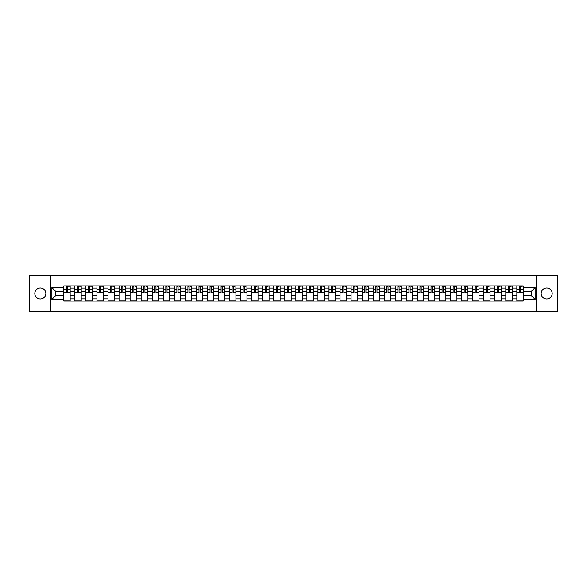 <?xml version="1.0" encoding="UTF-8"?>
<svg xmlns="http://www.w3.org/2000/svg" width="587" height="587" viewBox="0 0 587 587"><rect width="100%" height="100%" fill="white"/><g stroke="black" fill="none" stroke-linecap="round" stroke-linejoin="round"><path stroke-width="0.88" d="M546.673 287.975A5.525 5.525 0 0 0 541.148 293.5A5.525 5.525 0 0 0 546.673 299.025A5.525 5.525 0 0 0 552.198 293.5A5.525 5.525 0 0 0 546.673 287.975M40.327 287.975A5.525 5.525 0 0 0 34.802 293.5A5.525 5.525 0 0 0 40.327 299.025A5.525 5.525 0 0 0 45.852 293.5A5.525 5.525 0 0 0 40.327 287.975M536.54 311.213L557.65 311.213L557.65 275.787L29.35 275.787L29.35 311.213L536.54 311.213L536.54 275.787M74.828 301.116L74.828 288.048L70.154 288.048L70.154 301.116M70.154 288.048L70.154 285.884M74.828 288.048L74.828 285.884M81.204 285.884L81.204 301.116M85.878 301.116L85.878 285.884M92.254 285.884L92.254 301.116M96.928 301.116L96.928 285.884M103.305 285.884L103.305 301.116M107.979 301.116L107.979 285.884M114.355 285.884L114.355 301.116M119.029 301.116L119.029 285.884M125.405 285.884L125.405 301.116M130.079 301.116L130.079 285.884M136.455 285.884L136.455 301.116M141.129 301.116L141.129 285.884M147.506 285.884L147.506 301.116M152.18 301.116L152.18 285.884M158.556 285.884L158.556 301.116M163.23 301.116L163.23 285.884M169.606 285.884L169.606 301.116M174.28 301.116L174.28 285.884M180.657 285.884L180.657 301.116M185.331 301.116L185.331 285.884M191.707 285.884L191.707 301.116M196.381 301.116L196.381 285.884M202.757 285.884L202.757 301.116M207.431 301.116L207.431 285.884M213.807 285.884L213.807 301.116M218.481 301.116L218.481 285.884M224.858 285.884L224.858 301.116M229.532 301.116L229.532 285.884M235.908 285.884L235.908 301.116M240.582 301.116L240.582 285.884M246.958 285.884L246.958 301.116M251.632 301.116L251.632 285.884M258.009 285.884L258.009 301.116M262.683 301.116L262.683 285.884M269.059 285.884L269.059 301.116M273.74 301.116L273.74 285.884M280.109 285.884L280.109 301.116M284.79 301.116L284.79 285.884M291.159 285.884L291.159 301.116M295.841 301.116L295.841 285.884M302.21 285.884L302.21 301.116M306.891 301.116L306.891 285.884M313.26 285.884L313.26 301.116M317.941 301.116L317.941 285.884M324.317 285.884L324.317 301.116M328.991 301.116L328.991 285.884M335.368 285.884L335.368 301.116M340.042 301.116L340.042 285.884M346.418 285.884L346.418 301.116M351.092 301.116L351.092 285.884M357.468 285.884L357.468 301.116M362.142 301.116L362.142 285.884M368.519 285.884L368.519 301.116M373.193 301.116L373.193 285.884M379.569 285.884L379.569 301.116M384.243 301.116L384.243 285.884M390.619 285.884L390.619 301.116M395.293 301.116L395.293 285.884M401.669 285.884L401.669 301.116M406.343 301.116L406.343 285.884M412.72 285.884L412.72 301.116M417.394 301.116L417.394 285.884M423.77 285.884L423.77 301.116M428.444 301.116L428.444 285.884M434.82 285.884L434.82 301.116M439.494 301.116L439.494 285.884M445.871 285.884L445.871 301.116M450.545 301.116L450.545 285.884M456.921 285.884L456.921 301.116M461.595 301.116L461.595 285.884M467.971 285.884L467.971 301.116M472.645 301.116L472.645 285.884M479.021 285.884L479.021 301.116M483.695 301.116L483.695 285.884M490.072 285.884L490.072 301.116M494.746 301.116L494.746 285.884M501.122 285.884L501.122 301.116M505.796 301.116L505.796 285.884M512.172 285.884L512.172 301.116M516.846 301.116L516.846 285.884M516.846 295.694L512.172 295.694M505.796 295.694L501.122 295.694M494.746 295.694L490.072 295.694M483.695 295.694L479.021 295.694M472.645 295.694L467.971 295.694M461.595 295.694L456.921 295.694M450.545 295.694L445.871 295.694M439.494 295.694L434.82 295.694M428.444 295.694L423.77 295.694M417.394 295.694L412.72 295.694M406.343 295.694L401.669 295.694M395.293 295.694L390.619 295.694M384.243 295.694L379.569 295.694M373.193 295.694L368.519 295.694M362.142 295.694L357.468 295.694M351.092 295.694L346.418 295.694M340.042 295.694L335.368 295.694M328.991 295.694L324.317 295.694M317.941 295.694L313.26 295.694M306.891 295.694L302.21 295.694M295.841 295.694L291.159 295.694M284.79 295.694L280.109 295.694M273.74 295.694L269.059 295.694M262.683 295.694L258.009 295.694M251.632 295.694L246.958 295.694M240.582 295.694L235.908 295.694M229.532 295.694L224.858 295.694M218.481 295.694L213.807 295.694M207.431 295.694L202.757 295.694M196.381 295.694L191.707 295.694M185.331 295.694L180.657 295.694M174.28 295.694L169.606 295.694M163.23 295.694L158.556 295.694M152.18 295.694L147.506 295.694M141.129 295.694L136.455 295.694M130.079 295.694L125.405 295.694M119.029 295.694L114.355 295.694M107.979 295.694L103.305 295.694M96.928 295.694L92.254 295.694M85.878 295.694L81.204 295.694M74.828 295.694L70.154 295.694M516.846 291.306L512.172 291.306M505.796 291.306L501.122 291.306M494.746 291.306L490.072 291.306M483.695 291.306L479.021 291.306M472.645 291.306L467.971 291.306M461.595 291.306L456.921 291.306M450.545 291.306L445.871 291.306M439.494 291.306L434.82 291.306M428.444 291.306L423.77 291.306M417.394 291.306L412.72 291.306M406.343 291.306L401.669 291.306M395.293 291.306L390.619 291.306M384.243 291.306L379.569 291.306M373.193 291.306L368.519 291.306M362.142 291.306L357.468 291.306M351.092 291.306L346.418 291.306M340.042 291.306L335.368 291.306M328.991 291.306L324.317 291.306M317.941 291.306L313.26 291.306M306.891 291.306L302.21 291.306M295.841 291.306L291.159 291.306M284.79 291.306L280.109 291.306M273.74 291.306L269.059 291.306M262.683 291.306L258.009 291.306M251.632 291.306L246.958 291.306M240.582 291.306L235.908 291.306M229.532 291.306L224.858 291.306M218.481 291.306L213.807 291.306M207.431 291.306L202.757 291.306M196.381 291.306L191.707 291.306M185.331 291.306L180.657 291.306M174.28 291.306L169.606 291.306M163.23 291.306L158.556 291.306M152.18 291.306L147.506 291.306M141.129 291.306L136.455 291.306M130.079 291.306L125.405 291.306M119.029 291.306L114.355 291.306M107.979 291.306L103.305 291.306M96.928 291.306L92.254 291.306M85.878 291.306L81.204 291.306M74.828 291.306L70.154 291.306M55.633 295.694L63.778 295.694L63.778 291.306L55.633 291.306L55.633 295.694L51.876 299.451L51.876 287.549L63.778 287.549L63.778 291.306M523.222 291.306L523.222 295.694L531.367 295.694L531.367 291.306L523.222 291.306L523.222 285.884L63.778 285.884L63.778 287.549M523.222 287.549L535.124 287.549L535.124 299.451L523.222 299.451L523.222 295.694M63.778 295.694L63.778 301.116L523.222 301.116L523.222 299.451M63.778 299.451L51.876 299.451M50.46 311.213L50.46 275.787M70.154 300.052L63.778 300.052M66.36 286.948L67.564 286.948M81.204 300.052L74.828 300.052M77.411 286.948L78.614 286.948M92.254 300.052L85.878 300.052M88.461 286.948L89.664 286.948M103.305 300.052L96.928 300.052M99.511 286.948L100.715 286.948M114.355 300.052L107.979 300.052M110.561 286.948L111.772 286.948M125.405 300.052L119.029 300.052M121.612 286.948L122.822 286.948M136.455 300.052L130.079 300.052M132.662 286.948L133.873 286.948M147.506 300.052L141.129 300.052M143.712 286.948L144.923 286.948M158.556 300.052L152.18 300.052M154.77 286.948L155.973 286.948M169.606 300.052L163.23 300.052M165.82 286.948L167.024 286.948M180.657 300.052L174.28 300.052M176.87 286.948L178.074 286.948M191.707 300.052L185.331 300.052M187.921 286.948L189.124 286.948M202.757 300.052L196.381 300.052M198.971 286.948L200.174 286.948M213.807 300.052L207.431 300.052M210.021 286.948L211.225 286.948M224.858 300.052L218.481 300.052M221.072 286.948L222.275 286.948M235.908 300.052L229.532 300.052M232.122 286.948L233.325 286.948M246.958 300.052L240.582 300.052M243.172 286.948L244.375 286.948M258.009 300.052L251.632 300.052M254.222 286.948L255.426 286.948M269.059 300.052L262.683 300.052M265.273 286.948L266.476 286.948M280.109 300.052L273.74 300.052M276.323 286.948L277.526 286.948M291.159 300.052L284.79 300.052M287.373 286.948L288.577 286.948M302.21 300.052L295.841 300.052M298.423 286.948L299.627 286.948M313.26 300.052L306.891 300.052M309.474 286.948L310.677 286.948M324.317 300.052L317.941 300.052M320.524 286.948L321.727 286.948M335.368 300.052L328.991 300.052M331.574 286.948L332.778 286.948M346.418 300.052L340.042 300.052M342.625 286.948L343.828 286.948M357.468 300.052L351.092 300.052M353.675 286.948L354.878 286.948M368.519 300.052L362.142 300.052M364.725 286.948L365.928 286.948M379.569 300.052L373.193 300.052M375.775 286.948L376.979 286.948M390.619 300.052L384.243 300.052M386.826 286.948L388.029 286.948M401.669 300.052L395.293 300.052M397.876 286.948L399.079 286.948M412.72 300.052L406.343 300.052M408.926 286.948L410.13 286.948M423.77 300.052L417.394 300.052M419.976 286.948L421.18 286.948M434.82 300.052L428.444 300.052M431.027 286.948L432.23 286.948M445.871 300.052L439.494 300.052M442.077 286.948L443.288 286.948M456.921 300.052L450.545 300.052M453.127 286.948L454.338 286.948M467.971 300.052L461.595 300.052M464.178 286.948L465.388 286.948M479.021 300.052L472.645 300.052M475.228 286.948L476.439 286.948M490.072 300.052L483.695 300.052M486.285 286.948L487.489 286.948M501.122 300.052L494.746 300.052M497.336 286.948L498.539 286.948M512.172 300.052L505.796 300.052M508.386 286.948L509.589 286.948M523.222 300.052L516.846 300.052M519.436 286.948L520.64 286.948M51.876 287.549L55.633 291.306M531.367 295.694L535.124 299.451M531.367 291.306L535.124 287.549M67.564 292.686L67.564 285.957L70.117 285.957L70.117 292.686L67.564 292.686M66.36 286.874L67.564 286.874M68.628 286.874L69.193 286.874M65.296 285.957L63.814 285.957L63.814 292.686L66.36 292.686L66.36 285.957L68.628 285.957M78.614 292.686L78.614 285.957L81.167 285.957L81.167 292.686L78.614 292.686M77.411 286.874L78.614 286.874M79.678 286.874L80.243 286.874M76.347 285.957L74.865 285.957L74.865 292.686L77.411 292.686L77.411 285.957L79.678 285.957M89.664 292.686L89.664 285.957L92.218 285.957L92.218 292.686L89.664 292.686M88.461 286.874L89.664 286.874M90.728 286.874L91.293 286.874M87.404 285.957L85.915 285.957L85.915 292.686L88.461 292.686L88.461 285.957L90.728 285.957M100.715 292.686L100.715 285.957L103.268 285.957L103.268 292.686L100.715 292.686M99.511 286.874L100.715 286.874M101.778 286.874L102.351 286.874M98.455 285.957L96.965 285.957L96.965 292.686L99.511 292.686L99.511 285.957L101.778 285.957M111.772 292.686L111.772 285.957L114.318 285.957L114.318 292.686L111.772 292.686M110.561 286.874L111.772 286.874M112.829 286.874L113.401 286.874M109.505 285.957L108.015 285.957L108.015 292.686L110.561 292.686L110.561 285.957L112.829 285.957M122.822 292.686L122.822 285.957L125.369 285.957L125.369 292.686L122.822 292.686M121.612 286.874L122.822 286.874M123.879 286.874L124.451 286.874M120.555 285.957L119.066 285.957L119.066 292.686L121.612 292.686L121.612 285.957L123.879 285.957M133.873 292.686L133.873 285.957L136.419 285.957L136.419 292.686L133.873 292.686M132.662 286.874L133.873 286.874M134.929 286.874L135.502 286.874M131.605 285.957L130.116 285.957L130.116 292.686L132.662 292.686L132.662 285.957L134.929 285.957M144.923 292.686L144.923 285.957L147.469 285.957L147.469 292.686L144.923 292.686M143.712 286.874L144.923 286.874M145.98 286.874L146.552 286.874M142.656 285.957L141.166 285.957L141.166 292.686L143.712 292.686L143.712 285.957L145.98 285.957M155.973 292.686L155.973 285.957L158.519 285.957L158.519 292.686L155.973 292.686M154.77 286.874L155.973 286.874M157.03 286.874L157.602 286.874M153.706 285.957L152.216 285.957L152.216 292.686L154.77 292.686L154.77 285.957L157.03 285.957M167.024 292.686L167.024 285.957L169.57 285.957L169.57 292.686L167.024 292.686M165.82 286.874L167.024 286.874M168.08 286.874L168.652 286.874M164.756 285.957L163.267 285.957L163.267 292.686L165.82 292.686L165.82 285.957L168.08 285.957M178.074 292.686L178.074 285.957L180.62 285.957L180.62 292.686L178.074 292.686M176.87 286.874L178.074 286.874M179.138 286.874L179.703 286.874M175.806 285.957L174.317 285.957L174.317 292.686L176.87 292.686L176.87 285.957L179.138 285.957M189.124 292.686L189.124 285.957L191.67 285.957L191.67 292.686L189.124 292.686M187.921 286.874L189.124 286.874M190.188 286.874L190.753 286.874M186.857 285.957L185.367 285.957L185.367 292.686L187.921 292.686L187.921 285.957L190.188 285.957M200.174 292.686L200.174 285.957L202.72 285.957L202.72 292.686L200.174 292.686M198.971 286.874L200.174 286.874M201.238 286.874L201.803 286.874M197.907 285.957L196.418 285.957L196.418 292.686L198.971 292.686L198.971 285.957L201.238 285.957M211.225 292.686L211.225 285.957L213.771 285.957L213.771 292.686L211.225 292.686M210.021 286.874L211.225 286.874M212.289 286.874L212.854 286.874M208.957 285.957L207.468 285.957L207.468 292.686L210.021 292.686L210.021 285.957L212.289 285.957M222.275 292.686L222.275 285.957L224.821 285.957L224.821 292.686L222.275 292.686M221.072 286.874L222.275 286.874M223.339 286.874L223.904 286.874M220.008 285.957L218.518 285.957L218.518 292.686L221.072 292.686L221.072 285.957L223.339 285.957M233.325 292.686L233.325 285.957L235.871 285.957L235.871 292.686L233.325 292.686M232.122 286.874L233.325 286.874M234.389 286.874L234.954 286.874M231.058 285.957L229.568 285.957L229.568 292.686L232.122 292.686L232.122 285.957L234.389 285.957M244.375 292.686L244.375 285.957L246.922 285.957L246.922 292.686L244.375 292.686M243.172 286.874L244.375 286.874M245.439 286.874L246.004 286.874M242.108 285.957L240.619 285.957L240.619 292.686L243.172 292.686L243.172 285.957L245.439 285.957M255.426 292.686L255.426 285.957L257.972 285.957L257.972 292.686L255.426 292.686M254.222 286.874L255.426 286.874M256.49 286.874L257.055 286.874M253.158 285.957L251.669 285.957L251.669 292.686L254.222 292.686L254.222 285.957L256.49 285.957M266.476 292.686L266.476 285.957L269.029 285.957L269.029 292.686L266.476 292.686M265.273 286.874L266.476 286.874M267.54 286.874L268.105 286.874M264.209 285.957L262.719 285.957L262.719 292.686L265.273 292.686L265.273 285.957L267.54 285.957M277.526 292.686L277.526 285.957L280.08 285.957L280.08 292.686L277.526 292.686M276.323 286.874L277.526 286.874M278.59 286.874L279.155 286.874M275.259 285.957L273.769 285.957L273.769 292.686L276.323 292.686L276.323 285.957L278.59 285.957M288.577 292.686L288.577 285.957L291.13 285.957L291.13 292.686L288.577 292.686M287.373 286.874L288.577 286.874M289.64 286.874L290.205 286.874M286.309 285.957L284.82 285.957L284.82 292.686L287.373 292.686L287.373 285.957L289.64 285.957M299.627 292.686L299.627 285.957L302.18 285.957L302.18 292.686L299.627 292.686M298.423 286.874L299.627 286.874M300.691 286.874L301.256 286.874M297.36 285.957L295.87 285.957L295.87 292.686L298.423 292.686L298.423 285.957L300.691 285.957M310.677 292.686L310.677 285.957L313.231 285.957L313.231 292.686L310.677 292.686M309.474 286.874L310.677 286.874M311.741 286.874L312.306 286.874M308.41 285.957L306.92 285.957L306.92 292.686L309.474 292.686L309.474 285.957L311.741 285.957M321.727 292.686L321.727 285.957L324.281 285.957L324.281 292.686L321.727 292.686M320.524 286.874L321.727 286.874M322.791 286.874L323.356 286.874M319.46 285.957L317.971 285.957L317.971 292.686L320.524 292.686L320.524 285.957L322.791 285.957M332.778 292.686L332.778 285.957L335.331 285.957L335.331 292.686L332.778 292.686M331.574 286.874L332.778 286.874M333.842 286.874L334.407 286.874M330.51 285.957L329.028 285.957L329.028 292.686L331.574 292.686L331.574 285.957L333.842 285.957M343.828 292.686L343.828 285.957L346.381 285.957L346.381 292.686L343.828 292.686M342.625 286.874L343.828 286.874M344.892 286.874L345.457 286.874M341.561 285.957L340.078 285.957L340.078 292.686L342.625 292.686L342.625 285.957L344.892 285.957M354.878 292.686L354.878 285.957L357.432 285.957L357.432 292.686L354.878 292.686M353.675 286.874L354.878 286.874M355.942 286.874L356.507 286.874M352.611 285.957L351.129 285.957L351.129 292.686L353.675 292.686L353.675 285.957L355.942 285.957M365.928 292.686L365.928 285.957L368.482 285.957L368.482 292.686L365.928 292.686M364.725 286.874L365.928 286.874M366.992 286.874L367.557 286.874M363.661 285.957L362.179 285.957L362.179 292.686L364.725 292.686L364.725 285.957L366.992 285.957M376.979 292.686L376.979 285.957L379.532 285.957L379.532 292.686L376.979 292.686M375.775 286.874L376.979 286.874M378.043 286.874L378.608 286.874M374.711 285.957L373.229 285.957L373.229 292.686L375.775 292.686L375.775 285.957L378.043 285.957M388.029 292.686L388.029 285.957L390.582 285.957L390.582 292.686L388.029 292.686M386.826 286.874L388.029 286.874M389.093 286.874L389.658 286.874M385.762 285.957L384.28 285.957L384.28 292.686L386.826 292.686L386.826 285.957L389.093 285.957M399.079 292.686L399.079 285.957L401.633 285.957L401.633 292.686L399.079 292.686M397.876 286.874L399.079 286.874M400.143 286.874L400.708 286.874M396.812 285.957L395.33 285.957L395.33 292.686L397.876 292.686L397.876 285.957L400.143 285.957M410.13 292.686L410.13 285.957L412.683 285.957L412.683 292.686L410.13 292.686M408.926 286.874L410.13 286.874M411.193 286.874L411.758 286.874M407.862 285.957L406.38 285.957L406.38 292.686L408.926 292.686L408.926 285.957L411.193 285.957M421.18 292.686L421.18 285.957L423.733 285.957L423.733 292.686L421.18 292.686M419.976 286.874L421.18 286.874M422.244 286.874L422.809 286.874M418.92 285.957L417.43 285.957L417.43 292.686L419.976 292.686L419.976 285.957L422.244 285.957M432.23 292.686L432.23 285.957L434.784 285.957L434.784 292.686L432.23 292.686M431.027 286.874L432.23 286.874M433.294 286.874L433.866 286.874M429.97 285.957L428.481 285.957L428.481 292.686L431.027 292.686L431.027 285.957L433.294 285.957M443.288 292.686L443.288 285.957L445.834 285.957L445.834 292.686L443.288 292.686M442.077 286.874L443.288 286.874M444.344 286.874L444.917 286.874M441.02 285.957L439.531 285.957L439.531 292.686L442.077 292.686L442.077 285.957L444.344 285.957M454.338 292.686L454.338 285.957L456.884 285.957L456.884 292.686L454.338 292.686M453.127 286.874L454.338 286.874M455.395 286.874L455.967 286.874M452.071 285.957L450.581 285.957L450.581 292.686L453.127 292.686L453.127 285.957L455.395 285.957M465.388 292.686L465.388 285.957L467.934 285.957L467.934 292.686L465.388 292.686M464.178 286.874L465.388 286.874M466.445 286.874L467.017 286.874M463.121 285.957L461.631 285.957L461.631 292.686L464.178 292.686L464.178 285.957L466.445 285.957M476.439 292.686L476.439 285.957L478.985 285.957L478.985 292.686L476.439 292.686M475.228 286.874L476.439 286.874M477.495 286.874L478.067 286.874M474.171 285.957L472.682 285.957L472.682 292.686L475.228 292.686L475.228 285.957L477.495 285.957M487.489 292.686L487.489 285.957L490.035 285.957L490.035 292.686L487.489 292.686M486.285 286.874L487.489 286.874M488.545 286.874L489.118 286.874M485.222 285.957L483.732 285.957L483.732 292.686L486.285 292.686L486.285 285.957L488.545 285.957M498.539 292.686L498.539 285.957L501.085 285.957L501.085 292.686L498.539 292.686M497.336 286.874L498.539 286.874M499.596 286.874L500.168 286.874M496.272 285.957L494.782 285.957L494.782 292.686L497.336 292.686L497.336 285.957L499.596 285.957M509.589 292.686L509.589 285.957L512.135 285.957L512.135 292.686L509.589 292.686M508.386 286.874L509.589 286.874M510.653 286.874L511.218 286.874M507.322 285.957L505.833 285.957L505.833 292.686L508.386 292.686L508.386 285.957L510.653 285.957M520.64 292.686L520.64 285.957L523.186 285.957L523.186 292.686L520.64 292.686M519.436 286.874L520.64 286.874M521.704 286.874L522.269 286.874M518.372 285.957L516.883 285.957L516.883 292.686L519.436 292.686L519.436 285.957L521.704 285.957M505.796 288.048L501.122 288.048M494.746 288.048L490.072 288.048M483.695 288.048L479.021 288.048M472.645 288.048L467.971 288.048M461.595 288.048L456.921 288.048M450.545 288.048L445.871 288.048M439.494 288.048L434.82 288.048M428.444 288.048L423.77 288.048M417.394 288.048L412.72 288.048M406.343 288.048L401.669 288.048M395.293 288.048L390.619 288.048M384.243 288.048L379.569 288.048M373.193 288.048L368.519 288.048M362.142 288.048L357.468 288.048M351.092 288.048L346.418 288.048M340.042 288.048L335.368 288.048M328.991 288.048L324.317 288.048M317.941 288.048L313.26 288.048M306.891 288.048L302.21 288.048M295.841 288.048L291.159 288.048M284.79 288.048L280.109 288.048M273.74 288.048L269.059 288.048M262.683 288.048L258.009 288.048M251.632 288.048L246.958 288.048M240.582 288.048L235.908 288.048M229.532 288.048L224.858 288.048M218.481 288.048L213.807 288.048M207.431 288.048L202.757 288.048M196.381 288.048L191.707 288.048M185.331 288.048L180.657 288.048M174.28 288.048L169.606 288.048M163.23 288.048L158.556 288.048M152.18 288.048L147.506 288.048M141.129 288.048L136.455 288.048M130.079 288.048L125.405 288.048M119.029 288.048L114.355 288.048M107.979 288.048L103.305 288.048M96.928 288.048L92.254 288.048M85.878 288.048L81.204 288.048M516.846 288.048L512.172 288.048M505.796 298.952L501.122 298.952M494.746 298.952L490.072 298.952M483.695 298.952L479.021 298.952M472.645 298.952L467.971 298.952M461.595 298.952L456.921 298.952M450.545 298.952L445.871 298.952M439.494 298.952L434.82 298.952M428.444 298.952L423.77 298.952M417.394 298.952L412.72 298.952M406.343 298.952L401.669 298.952M395.293 298.952L390.619 298.952M384.243 298.952L379.569 298.952M373.193 298.952L368.519 298.952M362.142 298.952L357.468 298.952M351.092 298.952L346.418 298.952M340.042 298.952L335.368 298.952M328.991 298.952L324.317 298.952M317.941 298.952L313.26 298.952M306.891 298.952L302.21 298.952M295.841 298.952L291.159 298.952M284.79 298.952L280.109 298.952M273.74 298.952L269.059 298.952M262.683 298.952L258.009 298.952M251.632 298.952L246.958 298.952M240.582 298.952L235.908 298.952M229.532 298.952L224.858 298.952M218.481 298.952L213.807 298.952M207.431 298.952L202.757 298.952M196.381 298.952L191.707 298.952M185.331 298.952L180.657 298.952M174.28 298.952L169.606 298.952M163.23 298.952L158.556 298.952M152.18 298.952L147.506 298.952M141.129 298.952L136.455 298.952M130.079 298.952L125.405 298.952M119.029 298.952L114.355 298.952M107.979 298.952L103.305 298.952M96.928 298.952L92.254 298.952M85.878 298.952L81.204 298.952M74.828 298.952L70.154 298.952M516.846 298.952L512.172 298.952M67.564 292.443L70.117 292.443M67.564 289.398L70.117 289.398M63.814 292.443L66.36 292.443M63.814 289.398L66.36 289.398M78.614 292.443L81.167 292.443M78.614 289.398L81.167 289.398M74.865 292.443L77.411 292.443M74.865 289.398L77.411 289.398M89.664 292.443L92.218 292.443M89.664 289.398L92.218 289.398M85.915 292.443L88.461 292.443M85.915 289.398L88.461 289.398M100.715 292.443L103.268 292.443M100.715 289.398L103.268 289.398M96.965 292.443L99.511 292.443M96.965 289.398L99.511 289.398M111.772 292.443L114.318 292.443M111.772 289.398L114.318 289.398M108.015 292.443L110.561 292.443M108.015 289.398L110.561 289.398M122.822 292.443L125.369 292.443M122.822 289.398L125.369 289.398M119.066 292.443L121.612 292.443M119.066 289.398L121.612 289.398M133.873 292.443L136.419 292.443M133.873 289.398L136.419 289.398M130.116 292.443L132.662 292.443M130.116 289.398L132.662 289.398M144.923 292.443L147.469 292.443M144.923 289.398L147.469 289.398M141.166 292.443L143.712 292.443M141.166 289.398L143.712 289.398M155.973 292.443L158.519 292.443M155.973 289.398L158.519 289.398M152.216 292.443L154.77 292.443M152.216 289.398L154.77 289.398M167.024 292.443L169.57 292.443M167.024 289.398L169.57 289.398M163.267 292.443L165.82 292.443M163.267 289.398L165.82 289.398M178.074 292.443L180.62 292.443M178.074 289.398L180.62 289.398M174.317 292.443L176.87 292.443M174.317 289.398L176.87 289.398M189.124 292.443L191.67 292.443M189.124 289.398L191.67 289.398M185.367 292.443L187.921 292.443M185.367 289.398L187.921 289.398M200.174 292.443L202.72 292.443M200.174 289.398L202.72 289.398M196.418 292.443L198.971 292.443M196.418 289.398L198.971 289.398M211.225 292.443L213.771 292.443M211.225 289.398L213.771 289.398M207.468 292.443L210.021 292.443M207.468 289.398L210.021 289.398M222.275 292.443L224.821 292.443M222.275 289.398L224.821 289.398M218.518 292.443L221.072 292.443M218.518 289.398L221.072 289.398M233.325 292.443L235.871 292.443M233.325 289.398L235.871 289.398M229.568 292.443L232.122 292.443M229.568 289.398L232.122 289.398M244.375 292.443L246.922 292.443M244.375 289.398L246.922 289.398M240.619 292.443L243.172 292.443M240.619 289.398L243.172 289.398M255.426 292.443L257.972 292.443M255.426 289.398L257.972 289.398M251.669 292.443L254.222 292.443M251.669 289.398L254.222 289.398M266.476 292.443L269.029 292.443M266.476 289.398L269.029 289.398M262.719 292.443L265.273 292.443M262.719 289.398L265.273 289.398M277.526 292.443L280.08 292.443M277.526 289.398L280.08 289.398M273.769 292.443L276.323 292.443M273.769 289.398L276.323 289.398M288.577 292.443L291.13 292.443M288.577 289.398L291.13 289.398M284.82 292.443L287.373 292.443M284.82 289.398L287.373 289.398M299.627 292.443L302.18 292.443M299.627 289.398L302.18 289.398M295.87 292.443L298.423 292.443M295.87 289.398L298.423 289.398M310.677 292.443L313.231 292.443M310.677 289.398L313.231 289.398M306.92 292.443L309.474 292.443M306.92 289.398L309.474 289.398M321.727 292.443L324.281 292.443M321.727 289.398L324.281 289.398M317.971 292.443L320.524 292.443M317.971 289.398L320.524 289.398M332.778 292.443L335.331 292.443M332.778 289.398L335.331 289.398M329.028 292.443L331.574 292.443M329.028 289.398L331.574 289.398M343.828 292.443L346.381 292.443M343.828 289.398L346.381 289.398M340.078 292.443L342.625 292.443M340.078 289.398L342.625 289.398M354.878 292.443L357.432 292.443M354.878 289.398L357.432 289.398M351.129 292.443L353.675 292.443M351.129 289.398L353.675 289.398M365.928 292.443L368.482 292.443M365.928 289.398L368.482 289.398M362.179 292.443L364.725 292.443M362.179 289.398L364.725 289.398M376.979 292.443L379.532 292.443M376.979 289.398L379.532 289.398M373.229 292.443L375.775 292.443M373.229 289.398L375.775 289.398M388.029 292.443L390.582 292.443M388.029 289.398L390.582 289.398M384.28 292.443L386.826 292.443M384.28 289.398L386.826 289.398M399.079 292.443L401.633 292.443M399.079 289.398L401.633 289.398M395.33 292.443L397.876 292.443M395.33 289.398L397.876 289.398M410.13 292.443L412.683 292.443M410.13 289.398L412.683 289.398M406.38 292.443L408.926 292.443M406.38 289.398L408.926 289.398M421.18 292.443L423.733 292.443M421.18 289.398L423.733 289.398M417.43 292.443L419.976 292.443M417.43 289.398L419.976 289.398M432.23 292.443L434.784 292.443M432.23 289.398L434.784 289.398M428.481 292.443L431.027 292.443M428.481 289.398L431.027 289.398M443.288 292.443L445.834 292.443M443.288 289.398L445.834 289.398M439.531 292.443L442.077 292.443M439.531 289.398L442.077 289.398M454.338 292.443L456.884 292.443M454.338 289.398L456.884 289.398M450.581 292.443L453.127 292.443M450.581 289.398L453.127 289.398M465.388 292.443L467.934 292.443M465.388 289.398L467.934 289.398M461.631 292.443L464.178 292.443M461.631 289.398L464.178 289.398M476.439 292.443L478.985 292.443M476.439 289.398L478.985 289.398M472.682 292.443L475.228 292.443M472.682 289.398L475.228 289.398M487.489 292.443L490.035 292.443M487.489 289.398L490.035 289.398M483.732 292.443L486.285 292.443M483.732 289.398L486.285 289.398M498.539 292.443L501.085 292.443M498.539 289.398L501.085 289.398M494.782 292.443L497.336 292.443M494.782 289.398L497.336 289.398M509.589 292.443L512.135 292.443M509.589 289.398L512.135 289.398M505.833 292.443L508.386 292.443M505.833 289.398L508.386 289.398M520.64 292.443L523.186 292.443M520.64 289.398L523.186 289.398M516.883 292.443L519.436 292.443M516.883 289.398L519.436 289.398"/></g></svg>
